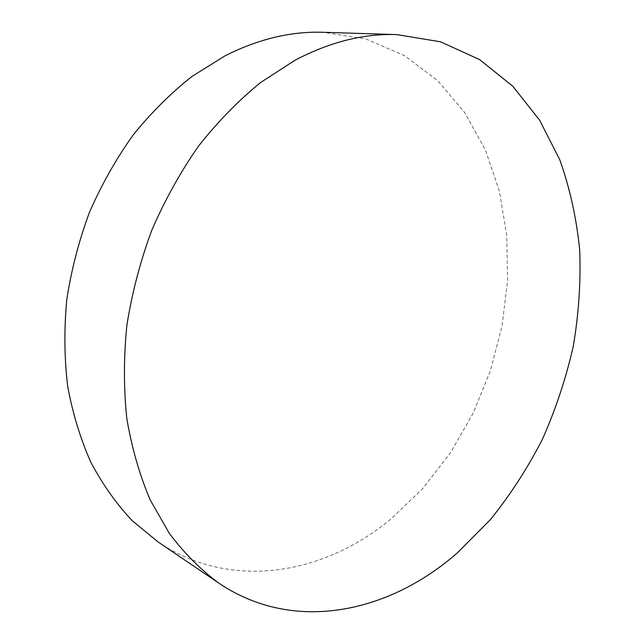 <?xml version="1.0" encoding="UTF-8"?>
<svg xmlns="http://www.w3.org/2000/svg" width="644" height="644" viewBox="0 0 644 644"><rect width="100%" height="100%" fill="white"/><g stroke="black" fill="none" stroke-linecap="round" stroke-linejoin="round"><path stroke-width="0.48" stroke-dasharray="3.22 2.42" d="M158.005 541.894C231.301 591.482 324.045 574.359 390.457 519.378L422.609 488.707L450.317 453.006L473.074 413.327L490.43 370.703L502.03 326.146L507.569 280.704L506.78 235.446L499.47 191.534L485.504 150.197L464.888 112.797L437.799 80.79L404.633 55.698L366.114 39.051L323.336 32.289"/><path stroke-width="0.97" d="M396.833 34.607L323.336 32.289C291.048 31.178 258.252 39.034 224.957 55.867L192.073 76.378C170.893 93.066 151.235 112.62 133.099 135.055C116.105 158.907 101.543 184.699 89.411 212.415C78.874 240.888 71.331 269.981 66.775 299.693C64.006 329.35 64.311 358.241 67.684 386.368C72.748 413.673 80.508 439.055 90.949 462.513C102.75 484.61 116.54 504.043 132.334 520.803L158.005 541.894L218.863 583.158C200.719 569.739 184.216 553.172 169.372 533.474L150.205 499.937C139.587 474.99 131.795 447.862 126.82 418.56C123.616 388.324 123.648 357.162 126.9 325.091C132.036 292.915 140.295 261.359 151.694 230.431C164.743 200.308 180.304 172.27 198.36 146.317C217.592 121.917 238.328 100.657 260.587 82.529L295 60.246C329.752 41.989 363.699 33.448 396.833 34.607L440.552 41.804L479.579 59.562L512.849 86.296L539.728 120.323L559.869 160.01C570.012 188.708 576.63 218.815 579.721 250.323C580.872 282.225 578.723 314.248 573.257 346.4C566.004 378.278 555.756 409.157 542.522 439.031C527.694 468.043 510.29 494.954 490.293 519.756L457.248 552.971C389.105 612.734 294.147 633.986 218.863 583.158"/></g></svg>
